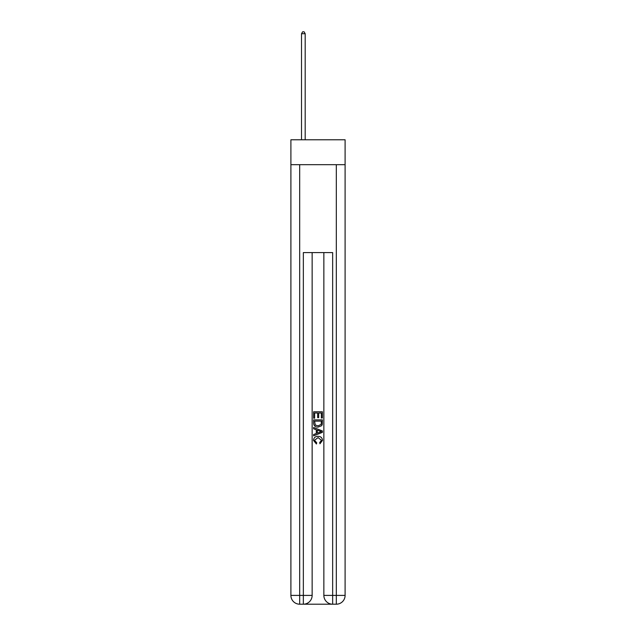 <?xml version="1.0" encoding="UTF-8"?>
<svg xmlns="http://www.w3.org/2000/svg" width="636" height="636" viewBox="0 0 636 636"><rect width="100%" height="100%" fill="white"/><g stroke="black" fill="none" stroke-linecap="round" stroke-linejoin="round"><path stroke-width="0.95" d="M345.102 164.684L345.102 139.777L290.898 139.777L290.898 164.684L345.102 164.684L345.102 595.407L336.317 595.407L336.317 164.684M304.008 604.2L331.992 604.2M332.652 604.2L332.652 595.407L323.859 595.407A8.793 8.793 0 0 0 332.652 604.2L336.317 604.2L336.317 595.407L332.652 595.407L332.652 252.587L303.348 252.587L303.348 595.407L290.898 595.407L290.898 164.684M312.141 252.587L312.141 595.407A8.793 8.793 0 0 1 303.348 604.2L299.683 604.2A8.793 8.793 0 0 1 290.898 595.407M323.859 595.407L323.859 252.587M336.317 604.2A8.793 8.793 0 0 0 345.102 595.407M313.604 418.194L313.604 411.77L322.396 411.77L322.396 417.971L321.379 417.971L321.379 413.01L318.676 413.01L318.676 417.629L317.658 417.629L317.658 413.01L314.621 413.01L314.621 418.194L313.604 418.194M313.604 423.035L313.604 419.887L322.396 419.887L322.269 424.443L321.641 425.723L318.048 427.098C315.233 427.106 313.755 425.754 313.604 423.035M314.621 421.127L315.241 425.015L318.064 425.858L321.196 424.355L321.379 421.127L314.621 421.127M313.604 428.783L313.604 427.472L322.396 430.962L322.396 432.361L313.604 435.851L313.604 434.531L316.307 433.537L316.307 429.785L313.604 428.783M319.757 431.057L317.324 430.159L317.324 433.164L321.379 431.661L319.757 431.057M314.51 440.295L316.704 442.759L316.418 444L313.492 440.414C313.731 437.711 315.257 436.352 318.064 436.336C320.767 436.391 322.245 437.743 322.508 440.39L319.956 443.777L319.685 442.537L321.49 440.327L318.072 437.576L314.51 440.295M305.185 139.777L305.185 33.708L301.52 33.708L301.52 139.777M301.52 33.708L302.617 31.8L304.08 31.8L305.185 33.708M299.683 164.684L299.683 604.2M312.141 595.407L303.348 595.407L303.348 604.2"/></g></svg>

